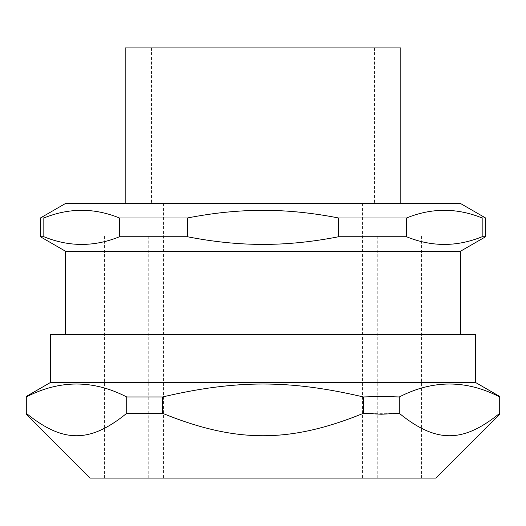 <?xml version="1.0" encoding="UTF-8"?>
<svg xmlns="http://www.w3.org/2000/svg" width="526" height="526" viewBox="0 0 526 526"><rect width="100%" height="100%" fill="white"/><g stroke="black" fill="none" stroke-linecap="round" stroke-linejoin="round"><path stroke-width="0.39" stroke-dasharray="2.63 1.97" d="M263 478.095L421.523 478.095L263 478.095M263 234.031L421.523 234.031L263 234.031M90.156 478.095L435.844 478.095M263 334.523L65.599 334.523L263 334.523M65.599 251.296L460.401 251.296M65.599 203.437L460.401 203.437M263 203.437L400.825 203.437L263 203.437M263 47.905L374.505 47.905L263 47.905M125.175 47.905L400.825 47.905M482.171 218.007C456.936 207.75 431.701 207.75 406.466 218.007L406.466 236.726C431.701 246.983 456.936 246.983 482.171 236.726L482.171 218.007L485.636 218.007M338.705 218.007C288.235 207.75 237.765 207.75 187.295 218.007L187.295 236.726C237.765 246.983 288.235 246.983 338.705 236.726L338.705 218.007L406.466 218.007M119.534 218.007C94.299 207.75 69.064 207.75 43.829 218.007L43.829 236.726C69.064 246.983 94.299 246.983 119.534 236.726L119.534 218.007L187.295 218.007M40.364 236.726L43.829 236.726M119.534 236.726L187.295 236.726M338.705 236.726L406.466 236.726M482.171 236.726L485.636 236.726M40.364 218.007L43.829 218.007M50.641 382.382L475.359 382.382M475.359 334.523L50.641 334.523M499.7 413.331L499.7 396.959C466.233 379.7 432.767 379.7 399.293 396.959L363.407 396.959C289.78 379.7 236.22 379.7 162.593 396.959L126.707 396.959C93.234 379.7 59.767 379.7 26.3 396.959L26.3 413.331C63.113 443.214 89.893 443.214 126.707 413.331L162.593 413.331C236.22 443.214 289.78 443.214 363.407 413.331L399.293 413.331C436.107 443.214 462.887 443.214 499.7 413.331L499.7 414.232M399.293 413.331L399.293 396.959M363.407 413.331L363.407 396.959M162.593 413.331L162.593 396.959M126.707 413.331L126.707 396.959M26.3 414.232L26.3 413.331M377.254 478.095L377.254 234.031M148.746 478.095L148.746 234.031M421.523 478.095L421.523 234.031M104.477 478.095L104.477 234.031M151.495 47.905L151.495 203.437M374.505 47.905L374.505 203.437M163.461 203.437L163.461 478.095M362.539 203.437L362.539 478.095"/><path stroke-width="0.79" d="M499.7 413.331L499.7 414.232L435.844 478.095L90.156 478.095L26.3 414.232L26.3 396.959C59.767 379.7 93.234 379.7 126.707 396.959L162.593 396.959C236.22 379.7 289.78 379.7 363.407 396.959L381.35 396.433L399.293 396.959C432.767 379.7 466.233 379.7 499.7 396.959L499.7 413.331C462.887 443.214 436.107 443.214 399.293 413.331L399.293 396.959M460.401 334.523L460.401 251.296L65.599 251.296L65.599 334.523M482.171 218.007L482.171 236.726C456.936 246.983 431.701 246.983 406.466 236.726L406.466 218.007C431.701 207.75 456.936 207.75 482.171 218.007L485.636 218.007L460.401 203.437L65.599 203.437L40.364 218.007L40.364 236.726L43.829 236.726L43.829 218.007C69.064 207.75 94.299 207.75 119.534 218.007L119.534 236.726C94.299 246.983 69.064 246.983 43.829 236.726M400.825 203.437L400.825 47.905L125.175 47.905L125.175 203.437M187.295 218.007C213.701 212.839 238.935 210.282 263 210.347C287.065 210.282 312.299 212.839 338.705 218.007L338.705 236.726C312.299 241.894 287.065 244.452 263 244.386C238.935 244.452 213.701 241.894 187.295 236.726L187.295 218.007L119.534 218.007M187.295 236.726L119.534 236.726M460.401 251.296L485.636 236.726L482.171 236.726M406.466 236.726L338.705 236.726M406.466 218.007L338.705 218.007M43.829 218.007L40.364 218.007M50.641 382.382L50.641 334.523L475.359 334.523L475.359 382.382L50.641 382.382L26.3 396.433M399.293 413.331L381.35 414.232L363.407 413.331L363.407 396.959M363.407 413.331C289.78 443.214 236.22 443.214 162.593 413.331L162.593 396.959M162.593 413.331L126.707 413.331L126.707 396.959M126.707 413.331C89.893 443.214 63.113 443.214 26.3 413.331M65.599 251.296L40.364 236.726M485.636 218.007L485.636 236.726M475.359 382.382L499.7 396.433"/></g></svg>

